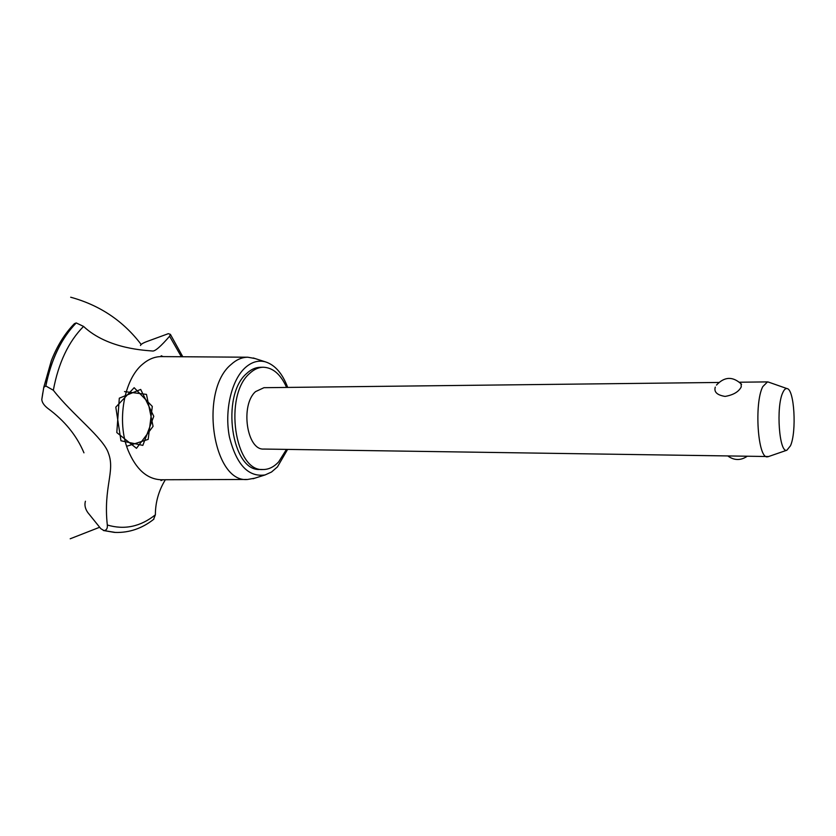 <?xml version="1.0" encoding="UTF-8"?>
<svg xmlns="http://www.w3.org/2000/svg" width="836" height="836" viewBox="0 0 836 836"><rect width="100%" height="100%" fill="white"/><g stroke="black" fill="none" stroke-linecap="round" stroke-linejoin="round"><path stroke-width="1.25" d="M286.602 387.434C280.708 374.298 272.902 367.558 263.173 367.234L260.215 367.297C255.419 367.422 250.884 369.502 246.599 373.556C220.485 395.543 231.676 471.87 260.017 469.445L262.974 469.518C268.659 469.571 273.894 467.01 278.67 461.859L286.476 449.402M263.173 367.234C258.387 367.359 253.851 369.449 249.577 373.504C223.515 395.522 234.676 471.943 262.974 469.518M768.587 456.54L263.831 449.057C246.829 450.5 240.089 405.115 255.544 391.624L263.957 387.695L718.699 382.46M767.354 456.822C757.824 458.839 754.062 403.067 762.777 386.64L767.5 381.895L768.733 382.188M741.083 383.724L741.26 386.849C738.784 391.781 733.391 394.979 725.084 396.421C717.048 395.083 713.777 391.979 715.282 387.11M782.851 392.502C775.818 406.536 779.215 453.614 786.895 450.207L790.469 445.787C796.844 431.846 794.325 388.959 787.021 388.594C785.547 388.312 784.158 389.618 782.851 392.502M287.699 387.423C282.422 373.41 274.96 364.872 265.336 361.831C258.178 359.961 251.333 362.051 244.791 368.08C231.258 380.735 224.299 411.27 229.461 437.113C236.483 464.764 248.376 477.366 265.116 474.932L271.522 472.016L277.437 466.916L287.584 449.423M255.074 358.55L247.843 357.223C241.928 357.233 236.327 359.689 231.008 364.569C198.905 390.83 213.013 483.365 247.602 479.467L254.834 478.171M247.843 357.223L161.358 356.596C154.869 356.606 148.693 359.062 142.851 363.984C123.906 379.116 116.403 421.428 128.044 450.207C136.017 469.32 147.042 479.164 161.118 479.76L247.602 479.467M83.955 452.83C76.713 435.577 64.665 420.769 47.819 408.386C44.068 405.429 42.061 402.503 41.8 399.587L43.775 387.319L45.834 386.002L53.337 390.245C72.429 414.792 103.706 438.095 108.45 453.279C115.399 471.305 103.194 487.095 107.311 525.008C124.459 530.087 140.479 526.69 155.371 514.819C155.391 502.29 158.715 490.596 165.34 479.749M107.311 525.008C107.656 528.373 106.569 530.233 104.04 530.599L100.822 528.697L87.79 512.541C85.136 508.706 84.352 504.934 85.418 501.224M140.511 345.498C140.772 344.38 142.82 343.084 146.676 341.61L168.329 333.668L170.387 334.348L169.603 336.229C160.742 346.48 155.047 351.402 152.539 351.015C147.178 350.357 108.116 349.532 83.548 326.416L76.233 322.936L74.414 323.657C64.915 333.365 57.224 345.686 51.351 360.619L43.775 387.319M181.349 356.742L169.603 336.229M153.552 519.417L155.371 514.819M83.548 326.416C68.479 341.694 58.405 362.97 53.337 390.245M126.664 446.288L148.181 439.391L152.309 406.432L134.157 387.705L115.807 407.142L120.969 440.771L142.841 445.379L153.772 416.297L140.699 389.43L119.308 398.176L116.8 432.557L136.487 448.326L153.061 426.35L146.467 394.383L124.533 391.593M76.233 322.936C61.415 338.266 51.289 359.281 45.834 386.002M76.16 322.947C61.341 338.266 51.205 359.292 45.761 386.002M42.814 392.857L41.821 399.294M103.967 530.599L114.835 532.417M104.04 530.599L115.399 532.438C129.423 532.814 142.256 528.383 153.897 519.146M728.166 456.216C734.332 460.49 740.571 460.594 746.861 456.508M741.574 384.33C732.953 376.19 724.582 376.44 716.473 385.072M786.895 450.207L767.939 456.759M787.021 388.594L768.085 381.958M739.63 382.219L767.5 381.895M265.116 474.932L253.036 478.746M162.571 479.76L160.972 480.606L162.863 479.749M70.673 297.219C99.797 305.192 123.289 320.94 141.179 344.484M99.662 527.255L70.203 538.781M170.387 334.348L182.791 356.753M114.271 532.375L103.392 530.505M163.104 356.606L161.212 355.749L162.811 356.606M265.336 361.831L253.266 357.975"/></g></svg>
